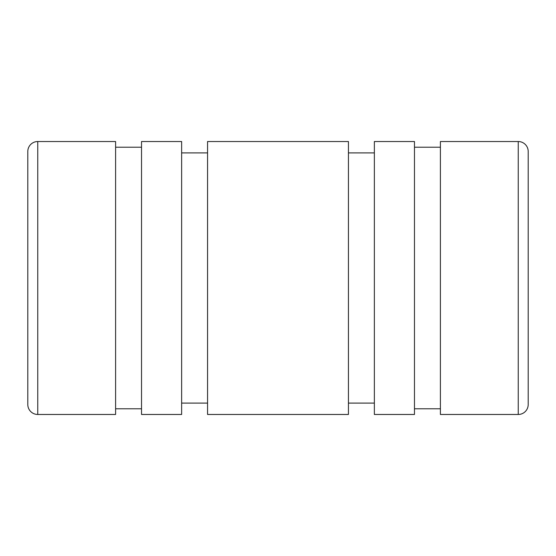 <?xml version="1.0" encoding="UTF-8"?>
<svg xmlns="http://www.w3.org/2000/svg" width="556" height="556" viewBox="0 0 556 556"><rect width="100%" height="100%" fill="white"/><g stroke="black" fill="none" stroke-linecap="round" stroke-linejoin="round"><path stroke-width="0.83" d="M37.752 414.47A9.952 9.952 0 0 1 27.8 404.525L27.8 151.475A9.952 9.952 0 0 1 37.752 141.53L115.599 141.53L115.599 414.47L37.752 414.47L37.752 141.53M181.638 278L181.638 141.53L141.53 141.53L141.53 414.47L181.638 414.47L181.638 278M348.438 278L348.438 141.53L207.562 141.53L207.562 414.47L348.438 414.47L348.438 278M414.47 278L414.47 141.53L374.362 141.53L374.362 414.47L414.47 414.47L414.47 278M518.248 414.47L440.401 414.47L440.401 141.53L518.248 141.53A9.952 9.952 0 0 1 528.2 151.475L528.2 404.525A9.952 9.952 0 0 1 518.248 414.47L518.248 141.53M528.2 404.525L528.2 151.475M528.2 278L528.2 211.183L528.2 278M115.599 147.215L141.53 147.215M181.638 152.9L207.562 152.9M348.438 152.9L374.362 152.9M414.47 147.215L440.401 147.215M414.47 408.785L440.401 408.785M348.438 403.1L374.362 403.1M181.638 403.1L207.562 403.1M115.599 408.785L141.53 408.785"/></g></svg>
